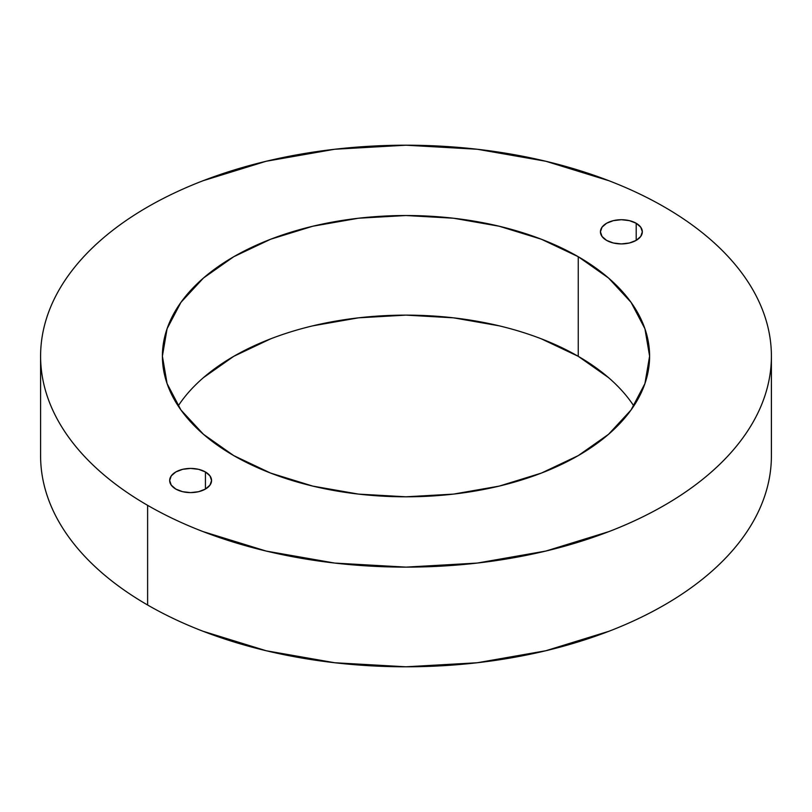 <?xml version="1.0" encoding="UTF-8"?>
<svg xmlns="http://www.w3.org/2000/svg" width="812" height="812" viewBox="0 0 812 812"><rect width="100%" height="100%" fill="white"/><g stroke="black" fill="none" stroke-linecap="round" stroke-linejoin="round"><path stroke-width="1.22" d="M175.808 489.068A20.95 12.099 180 0 1 169.667 480.511A20.95 12.099 180 0 1 182.599 469.336A20.95 12.099 180 0 1 205.436 471.965L205.436 489.068L198.635 491.686L190.617 492.61L182.599 491.686L175.808 489.068L171.261 485.14L169.667 480.511L171.261 475.883L175.808 471.965L182.599 469.336L190.617 468.422L198.635 469.336L205.436 471.965L209.973 475.883L211.567 480.511L209.973 485.14L205.436 489.068L205.436 471.965A20.95 12.099 180 0 1 211.567 480.511A20.95 12.099 180 0 1 198.635 491.686A20.95 12.099 180 0 1 175.808 489.068M606.564 240.372A20.95 12.099 180 0 1 600.433 231.816A20.95 12.099 180 0 1 613.364 220.641A20.95 12.099 180 0 1 636.192 223.259L636.192 240.372L629.401 242.991L621.383 243.915L613.364 242.991L606.564 240.372L602.027 236.444L600.433 231.816L602.027 227.187L606.564 223.259L613.364 220.641L621.383 219.717L629.401 220.641L636.192 223.259L640.739 227.187L642.333 231.816L640.739 236.444L636.192 240.372L636.192 223.259A20.95 12.099 180 0 1 642.333 231.816A20.95 12.099 180 0 1 629.401 242.991A20.95 12.099 180 0 1 606.564 240.372M633.817 405.97A243.6 140.638 0 0 0 578.256 356.326L578.256 256.714A243.6 140.638 180 0 1 649.6 356.163A243.6 140.638 180 0 1 499.218 486.104A243.6 140.638 180 0 1 233.744 455.613L203.457 434.298L180.944 409.989L167.079 383.599L162.4 356.163L167.079 328.728L180.944 302.348L203.457 278.029L233.744 256.714L270.66 239.225L312.782 226.233L358.478 218.225L406 215.525L453.522 218.225L499.218 226.233L541.34 239.225L578.256 256.714L608.543 278.029L631.056 302.348L644.921 328.728L649.6 356.163L644.921 383.599L631.056 409.989L608.543 434.298L578.256 455.613L541.34 473.102L499.218 486.104L453.522 494.102L406 496.802L358.478 494.102L312.782 486.104L270.66 473.102L233.744 455.613A243.6 140.638 180 0 1 162.4 356.163A243.6 140.638 180 0 1 312.782 226.233A243.6 140.638 180 0 1 578.256 256.714L578.256 356.326A243.6 140.638 0 0 0 178.183 405.97M771.4 455.837C771.4 469.691 769.055 483.404 764.376 496.995C759.697 510.575 752.765 523.77 743.589 536.57C734.403 549.359 723.147 561.518 709.82 573.039C696.493 584.559 681.339 595.216 664.378 605.011C647.408 614.806 628.955 623.545 609.01 631.239L545.837 650.737L477.283 662.744L406 666.794L334.717 662.744L266.163 650.737L202.99 631.239C183.045 623.545 164.592 614.806 147.622 605.011C130.661 595.216 115.507 584.559 102.18 573.039C88.853 561.518 77.597 549.359 68.411 536.57C59.235 523.77 52.303 510.575 47.624 496.995C42.945 483.404 40.6 469.691 40.6 455.837A365.4 210.958 0 0 0 147.622 605.011A365.4 210.958 0 0 0 545.837 650.737A365.4 210.958 0 0 0 771.4 455.837L771.4 356.163A365.4 210.958 180 0 1 545.837 551.064A365.4 210.958 180 0 1 147.622 505.338L147.622 605.011L147.622 505.338C164.592 515.133 183.045 523.882 202.99 531.576L266.163 551.064L334.717 563.071L406 567.131L477.283 563.071L545.837 551.064L609.01 531.576C628.955 523.882 647.408 515.133 664.378 505.338C681.339 495.543 696.493 484.886 709.82 473.366C723.147 461.855 734.403 449.696 743.589 436.897C752.765 424.097 759.697 410.913 764.376 397.322C769.055 383.741 771.4 370.018 771.4 356.163C771.4 342.309 769.055 328.596 764.376 315.005C759.697 301.425 752.765 288.23 743.589 275.43C734.403 262.641 723.147 250.482 709.82 238.961C696.493 227.441 681.339 216.784 664.378 206.989A365.4 210.958 180 0 1 771.4 356.163M664.378 206.989C647.408 197.194 628.955 188.455 609.01 180.761L545.837 161.263L477.283 149.256L406 145.206L334.717 149.256L266.163 161.263L202.99 180.761C183.045 188.455 164.592 197.194 147.622 206.989C130.661 216.784 115.507 227.441 102.18 238.961C88.853 250.482 77.597 262.641 68.411 275.43C59.235 288.23 52.303 301.425 47.624 315.005C42.945 328.596 40.6 342.309 40.6 356.163C40.6 370.018 42.945 383.741 47.624 397.322C52.303 410.913 59.235 424.097 68.411 436.897C77.597 449.696 88.853 461.855 102.18 473.366C115.507 484.886 130.661 495.543 147.622 505.338A365.4 210.958 180 0 1 40.6 356.163A365.4 210.958 180 0 1 266.163 161.263A365.4 210.958 180 0 1 664.378 206.989M608.543 377.631L578.256 356.326L541.34 338.837M499.218 325.835L453.522 317.837L406 315.127L358.478 317.837L312.782 325.835M270.66 338.837L233.744 356.326L203.457 377.631M40.6 455.837L40.6 356.163"/></g></svg>
